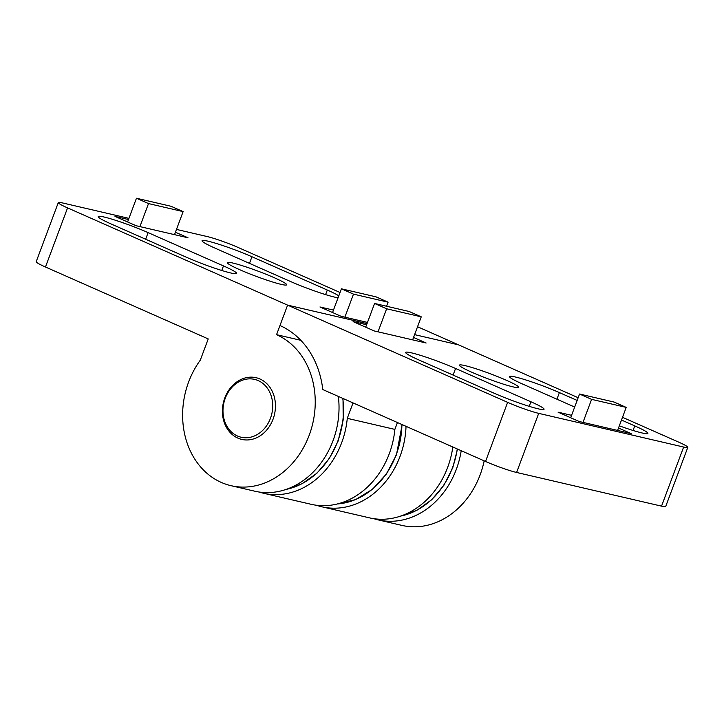 <?xml version="1.0" encoding="UTF-8"?>
<svg xmlns="http://www.w3.org/2000/svg" width="724" height="724" viewBox="0 0 724 724"><rect width="100%" height="100%" fill="white"/><g stroke="black" fill="none" stroke-linecap="round" stroke-linejoin="round"><path stroke-width="1.09" d="M619.319 425.83A33.648 2.932 20.5 0 0 641.989 432.943A33.648 2.932 20.5 0 0 647.889 433.404A33.648 2.932 20.5 0 0 634.758 425.893L621.491 420.029M494.148 393.223A33.648 2.932 20.5 0 0 538.149 408.816A33.648 2.932 20.5 0 0 544.05 409.277A33.648 2.932 20.5 0 0 530.918 401.766L455.568 368.471A33.648 2.932 20.5 0 0 423.241 356.226A33.648 2.932 20.5 0 0 405.657 352.407A33.648 2.932 20.5 0 0 418.789 359.918L494.148 393.223M353.041 402.915L347.276 418.336A79.178 65.54 103.1 0 1 341.665 442.735A79.178 65.54 103.1 0 1 263.455 493.225A79.178 65.54 103.1 0 1 259.174 492.039M347.276 418.336L394.861 429.395A79.178 65.54 103.1 0 1 389.25 453.794A79.178 65.54 103.1 0 1 311.048 504.284L263.455 493.225M461.206 450.708A79.178 65.54 103.1 0 1 456.31 469.378A79.178 65.54 103.1 0 1 378.109 519.868A79.178 65.54 103.1 0 1 373.819 518.683M484.166 460.853A79.178 65.54 103.1 0 1 480.112 474.908A79.178 65.54 103.1 0 1 401.901 525.398L378.109 519.868M513.207 386.915A31.675 2.76 20.5 0 0 518.755 387.349A31.675 2.76 20.5 0 0 498.646 377.014A31.675 2.76 20.5 0 0 464.98 365.602A31.675 2.76 20.5 0 0 459.432 365.168A31.675 2.76 20.5 0 0 479.55 375.512A31.675 2.76 20.5 0 0 513.207 386.915M417.54 326.741L458.5 344.841L414.59 334.633L458.5 344.841L578.159 397.72M622.504 417.314L678.533 442.065A23.756 2.072 20.5 0 1 687.8 447.369A23.756 2.072 20.5 0 1 683.637 447.043L538.701 413.359L516.601 472.464A23.756 2.072 -159.5 0 1 485.542 461.459L322.777 389.539A88.962 73.649 103.1 0 0 279.971 325.547L287.6 305.13L367.05 323.592L287.6 305.13L67.567 207.897L45.467 267.002A23.756 2.072 -159.5 0 1 36.2 261.699L58.3 202.602A23.756 2.072 20.5 0 0 67.567 207.897M687.8 447.369L665.7 506.474A23.756 2.072 -159.5 0 1 661.537 506.148L516.601 472.464M485.542 461.459L507.633 402.354L287.6 305.13L276.55 334.678A79.178 65.54 -76.9 0 1 309.211 435.196A79.178 65.54 -76.9 0 1 231.01 485.677A79.178 65.54 -76.9 0 1 188.647 381.919A79.178 65.54 -76.9 0 1 200.286 360.181L208.231 338.923L45.467 267.002M507.633 402.354A23.756 2.072 20.5 0 0 538.701 413.359M366.616 324.75L353.122 321.619L374.218 330.94L426.137 343.004L413.54 337.438M571.58 415.323L558.086 412.182L579.182 421.504L631.102 433.567L618.504 428.002M577.146 400.435L559.399 392.598A33.648 2.932 20.5 0 0 527.072 380.353A33.648 2.932 20.5 0 0 509.497 376.543A33.648 2.932 20.5 0 0 522.628 384.055L574.675 407.051M397.431 422.526L394.861 429.395M626.215 407.395L614.151 402.073L579.544 394.028L591.599 399.358L626.215 407.395L617.599 430.436M591.599 399.358L582.983 422.391M579.544 394.028L570.675 417.748M386.634 308.786L421.25 316.831L409.187 311.501L374.579 303.456L386.634 308.786L378.028 331.818M374.579 303.456L365.711 327.176M421.25 316.831L412.635 339.864M227.11 426.563A29.693 24.58 -76.9 0 0 261.572 431.423A29.693 24.58 -76.9 0 0 268.586 390.055A29.693 24.58 -76.9 0 0 234.124 385.195A29.693 24.58 -76.9 0 0 227.11 426.563M271.048 389.087A31.675 26.218 103.1 0 1 270.369 424.879A31.675 26.218 103.1 0 1 241.762 439.405A31.675 26.218 103.1 0 1 226.811 428.029A31.675 26.218 103.1 0 1 227.499 392.245A31.675 26.218 103.1 0 1 256.097 377.711A31.675 26.218 103.1 0 1 271.048 389.087M148.121 232.621A33.648 2.932 20.5 0 0 104.111 217.028A33.648 2.932 20.5 0 0 98.211 216.557A33.648 2.932 20.5 0 0 111.342 224.069L186.702 257.373A33.648 2.932 20.5 0 0 219.028 269.618A33.648 2.932 20.5 0 0 236.603 273.428A33.648 2.932 20.5 0 0 223.472 265.916L148.121 232.621L145.651 239.228M338.796 295.844A33.648 2.932 20.5 0 0 327.311 290.043L251.952 256.748A33.648 2.932 20.5 0 0 207.942 241.155A33.648 2.932 20.5 0 0 202.05 240.694A33.648 2.932 20.5 0 0 215.182 248.205L290.532 281.5A33.648 2.932 20.5 0 0 338.072 297.772M237.879 438.111A31.675 26.218 -76.9 0 0 241.762 439.405A31.675 26.218 -76.9 0 0 273.835 416.879A31.675 26.218 -76.9 0 0 259.979 379.005A31.675 26.218 -76.9 0 0 256.097 377.711A31.675 26.218 -76.9 0 0 224.033 400.236A31.675 26.218 -76.9 0 0 237.879 438.111M316.524 505.261A79.178 65.54 -76.9 0 0 321.863 506.791L369.457 517.85A79.178 65.54 -76.9 0 0 447.658 467.369A79.178 65.54 -76.9 0 0 452.808 446.998M321.863 506.791A79.178 65.54 -76.9 0 0 400.064 456.31A79.178 65.54 -76.9 0 0 406.037 426.327M231.01 485.677L254.803 491.207A79.178 65.54 -76.9 0 0 333.013 440.726A79.178 65.54 -76.9 0 0 338.352 396.426M232.893 263.047A31.675 2.76 20.5 0 0 227.336 262.613A31.675 2.76 20.5 0 0 247.454 272.957A31.675 2.76 20.5 0 0 281.12 284.36A31.675 2.76 20.5 0 0 286.668 284.794A31.675 2.76 20.5 0 0 266.55 274.459A31.675 2.76 20.5 0 0 232.893 263.047M58.3 202.602A23.756 2.072 20.5 0 1 62.463 202.928L128.935 218.377M176.475 229.418L207.399 236.603A23.756 2.072 20.5 0 1 238.458 247.617L340.045 292.496M333.465 310.098L319.963 306.967L341.058 316.288L367.484 322.424M128.501 219.535L114.998 216.395L136.103 225.716L188.014 237.789L175.425 232.223M300.985 340.497A79.178 65.54 -76.9 0 0 300.351 340.208L276.55 334.678M136.456 198.24L148.52 203.571L183.127 211.616L171.072 206.286L136.456 198.24L127.596 221.96M148.52 203.571L139.904 226.603M183.127 211.616L174.52 234.648M341.42 288.813L353.484 294.134L388.091 302.179L376.037 296.849L341.42 288.813L332.551 312.533M388.091 302.179L386.571 306.243M353.484 294.134L344.868 317.175M661.537 506.148L683.637 447.043M455.568 368.471L453.088 375.077M530.918 401.766L529.208 406.327M559.399 392.598L556.928 399.214M634.758 425.893L633.048 430.463M251.952 256.748L249.481 263.355M327.311 290.043L325.601 294.614M223.472 265.916L221.77 270.477M286.224 489.379A75.215 62.264 -76.9 0 0 337.846 441.025A75.215 62.264 -76.9 0 0 342.769 398.372M337.42 503.949A75.215 62.264 -76.9 0 0 396.191 454.781A75.215 62.264 -76.9 0 0 401.911 424.499M400.879 516.022A75.215 62.264 -76.9 0 0 452.5 467.668A75.215 62.264 -76.9 0 0 457.251 448.961M285.908 489.487L302.243 483.659L317.04 473.107L329.284 458.563L338.126 441.052L343.185 419.938L343.022 398.481M402.164 424.617L396.462 454.799L386.48 473.93L372.462 489.306L355.593 499.614L337.293 503.976M400.562 516.121L416.897 510.302L431.694 499.75L443.939 485.207L452.781 467.695L457.514 449.07"/></g></svg>
